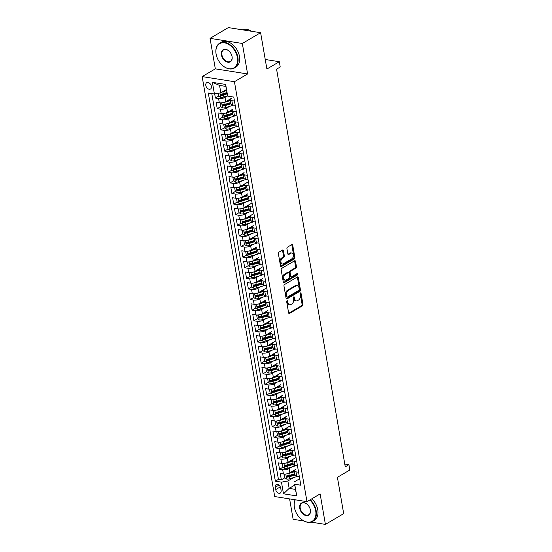 <?xml version="1.0" encoding="UTF-8"?>
<svg xmlns="http://www.w3.org/2000/svg" width="552" height="552" viewBox="0 0 552 552"><rect width="100%" height="100%" fill="white"/><g stroke="black" fill="none" stroke-linecap="round" stroke-linejoin="round"><path stroke-width="0.83" d="M287.068 300.743A0.793 0.511 99 0 0 286.695 301.765L288.599 312.825A1.132 0.724 99 0 0 289.144 313.522A1.132 0.724 99 0 0 289.496 313.446L302.42 305.842A1.132 0.724 99 0 0 302.958 304.38L301.047 293.319A0.793 0.511 99 0 0 300.04 293.905L300.288 295.341A3.622 2.325 99 0 1 298.57 300.026L297.493 300.654A3.622 2.325 99 0 1 296.348 300.902A3.622 2.325 99 0 1 294.616 298.68L294.368 297.245A0.793 0.511 99 0 0 293.367 297.838L293.616 299.267A3.622 2.325 99 0 1 291.891 303.952L290.814 304.587A3.622 2.325 99 0 1 289.676 304.828A3.622 2.325 99 0 1 287.944 302.606L287.695 301.178A0.793 0.511 99 0 0 287.068 300.743M205.806 85.422A3.691 2.498 -120.5 0 0 210.471 89.044A3.691 2.498 -120.5 0 0 211.388 86.312A3.691 2.498 -120.5 0 0 206.731 82.69A3.691 2.498 -120.5 0 0 205.806 85.422M283.438 250.67A1.132 0.724 99 0 0 282.9 249.973A1.132 0.724 99 0 0 282.541 250.049L278.919 252.188A1.132 0.724 99 0 0 278.38 253.651L280.506 265.933A1.132 0.724 99 0 0 281.044 266.63A1.132 0.724 99 0 0 281.403 266.547L294.32 258.943A1.132 0.724 99 0 0 294.858 257.48L292.732 245.198A1.132 0.724 99 0 0 292.194 244.501A1.132 0.724 99 0 0 291.835 244.584L287.461 247.158A1.132 0.724 99 0 0 286.923 248.621L287.827 253.879A1.132 0.724 99 0 0 288.372 254.575A1.132 0.724 99 0 0 288.724 254.5L290.897 253.216A3.029 1.946 99 0 1 291.849 253.016A3.029 1.946 99 0 1 293.36 255.576A3.029 1.946 99 0 1 291.856 258.784L283.355 263.794A3.029 1.946 99 0 1 282.403 264.001A3.029 1.946 99 0 1 280.892 261.434A3.029 1.946 99 0 1 282.396 258.226L283.811 257.391A1.132 0.724 99 0 0 284.349 255.928L283.438 250.67L282.569 250.532A1.132 0.724 99 0 0 282.417 250.125M310.948 522.109L325.404 524.4L343.682 513.643L337.41 477.321L349.837 470L348.919 464.701L345.262 466.854L276.573 69.166L280.23 67.013L279.312 61.714L265.236 59.485M242.328 43.47L210.057 38.357L215.321 68.848L247.6 73.961L242.328 43.47L260.613 32.706L266.885 69.028L279.312 61.714M247.6 73.961L234.434 81.703L306.974 501.658L274.703 496.552L202.163 76.597L234.434 81.703M325.404 524.4L320.132 493.909L306.974 501.658M284.508 284.556A1.132 0.724 99 0 0 283.969 286.019L286.095 298.308A1.132 0.724 99 0 0 286.633 298.998A1.132 0.724 99 0 0 286.992 298.922L299.908 291.318A1.132 0.724 99 0 0 300.447 289.855L298.328 277.573A1.132 0.724 99 0 0 297.783 276.876A1.132 0.724 99 0 0 297.431 276.952L284.508 284.556M283.3 282.12L281.175 269.838A1.132 0.724 99 0 1 281.713 268.369L294.63 260.765A1.132 0.724 99 0 1 294.989 260.689A1.132 0.724 99 0 1 295.527 261.386L296.438 266.644A1.132 0.724 99 0 1 295.9 268.106L290.662 271.191A1.132 0.724 99 0 0 290.124 272.653L290.725 276.138A1.132 0.724 99 0 0 291.27 276.835A1.132 0.724 99 0 0 291.622 276.759L297.079 273.55A0.793 0.511 99 0 1 297.328 275.006L284.197 282.734A1.132 0.724 99 0 1 283.838 282.81A1.132 0.724 99 0 1 283.3 282.12M210.057 38.357L228.335 27.6L260.613 32.706M289.607 498.911L293.126 519.294L303.938 521.005M214.693 93.957L215.404 98.063L218.889 96.007M222.47 93.902L221.538 94.454M227.617 95.855L225.002 97.394A4.609 1.656 170.2 0 1 218.585 98.566L219.323 102.803L216.136 102.299L217.24 108.668L220.717 106.612M224.298 104.507L223.367 105.059M229.57 106.391L226.831 107.999A4.609 1.656 170.2 0 1 220.42 109.172L221.152 113.408L217.971 112.905L219.068 119.266L222.553 117.217M226.134 115.113L225.195 115.658M231.405 116.989L228.666 118.604A4.609 1.656 170.2 0 1 222.249 119.77L222.987 124.014L219.799 123.51L220.897 129.872L224.381 127.822M227.962 125.718L227.031 126.263M233.234 127.595L230.494 129.209A4.609 1.656 170.2 0 1 224.084 130.375L224.816 134.619L221.635 134.115L222.732 140.477L226.216 138.428M229.798 136.323L228.859 136.868M235.069 138.2L232.33 139.815A4.609 1.656 170.2 0 1 225.913 140.981L226.651 145.224L223.463 144.721L224.56 151.082L228.045 149.033M231.626 146.929L230.695 147.474M236.898 148.805L234.158 150.42A4.609 1.656 170.2 0 1 227.748 151.586L228.48 155.83L225.299 155.326L226.396 161.688L229.88 159.638M233.462 157.534L232.523 158.079M238.733 159.411L235.994 161.025A4.609 1.656 170.2 0 1 229.577 162.191L230.315 166.435L227.127 165.931L228.224 172.293L231.709 170.244M235.29 168.139L234.358 168.684M240.562 170.016L237.822 171.631A4.609 1.656 170.2 0 1 231.412 172.797L232.144 177.04L228.963 176.536L230.06 182.898L233.544 180.849M237.125 178.738L236.187 179.29M242.397 180.621L239.658 182.236A4.609 1.656 170.2 0 1 233.241 183.402L233.972 187.645L230.791 187.142L231.888 193.504L235.373 191.454M238.954 189.343L238.022 189.895M244.225 191.227L241.486 192.841A4.609 1.656 170.2 0 1 235.076 194.007L235.807 198.251L232.627 197.747L233.724 204.109L237.208 202.06M240.789 199.948L239.851 200.5M246.054 201.832L243.322 203.446A4.609 1.656 170.2 0 1 236.905 204.613L237.636 208.856L234.455 208.352L235.552 214.714L239.037 212.665M242.618 210.553L241.686 211.105M247.889 212.437L245.15 214.045A4.609 1.656 170.2 0 1 238.74 215.218L239.471 219.461L236.284 218.958L237.388 225.319L240.872 223.27M244.446 221.159L243.515 221.711M249.718 223.042L246.985 224.65A4.609 1.656 170.2 0 1 240.568 225.823L241.3 230.067L238.119 229.563L239.216 235.925L242.701 233.875M246.282 231.764L245.35 232.316M251.553 233.648L248.814 235.255A4.609 1.656 170.2 0 1 242.404 236.428L243.135 240.672L239.947 240.168L241.052 246.53L244.529 244.481M248.11 242.369L247.179 242.921M253.382 244.253L250.649 245.861A4.609 1.656 170.2 0 1 244.232 247.034L244.964 251.277L241.783 250.767L242.88 257.135L246.364 255.086M249.946 252.975L249.014 253.527M255.217 254.858L252.478 256.466A4.609 1.656 170.2 0 1 246.068 257.639L246.799 261.876L243.611 261.372L244.715 267.741L248.193 265.685M251.774 263.58L250.843 264.132M257.046 265.464L254.313 267.071A4.609 1.656 170.2 0 1 247.896 268.244L248.628 272.481L245.447 271.977L246.544 278.346L250.028 276.29M253.609 274.185L252.678 274.737M258.881 276.069L256.142 277.677A4.609 1.656 170.2 0 1 249.732 278.85L250.463 283.086L247.275 282.583L248.379 288.944L251.857 286.895M255.438 284.791L254.506 285.336M260.71 286.674L257.977 288.282A4.609 1.656 170.2 0 1 251.56 289.455L252.292 293.692L249.111 293.188L250.208 299.55L253.692 297.5M257.273 295.396L256.342 295.941M262.545 297.273L259.806 298.887A4.609 1.656 170.2 0 1 253.389 300.053L254.127 304.297L250.939 303.793L252.043 310.155L255.521 308.106M259.102 306.001L258.17 306.546M264.373 307.878L261.634 309.493A4.609 1.656 170.2 0 1 255.224 310.659L255.955 314.902L252.775 314.398L253.872 320.76L257.356 318.711M260.937 316.606L260.006 317.152M266.209 318.483L263.47 320.098A4.609 1.656 170.2 0 1 257.053 321.264L257.791 325.507L254.603 325.004L255.707 331.366L259.185 329.316M262.766 327.212L261.834 327.757M268.037 329.089L265.298 330.703A4.609 1.656 170.2 0 1 258.888 331.869L259.619 336.113L256.438 335.609L257.536 341.971L261.02 339.922M264.601 337.817L263.663 338.362M269.873 339.694L267.133 341.308A4.609 1.656 170.2 0 1 260.716 342.475L261.455 346.718L258.267 346.214L259.364 352.576L262.849 350.527M266.43 348.415L265.498 348.967M271.701 350.299L268.962 351.914A4.609 1.656 170.2 0 1 262.552 353.08L263.283 357.323L260.102 356.82L261.2 363.181L264.684 361.132M268.265 359.021L267.327 359.573M273.537 360.904L270.797 362.519A4.609 1.656 170.2 0 1 264.38 363.685L265.119 367.929L261.931 367.425L263.028 373.787L266.512 371.737M270.094 369.626L269.162 370.178M275.365 371.51L272.626 373.124A4.609 1.656 170.2 0 1 266.216 374.291L266.947 378.534L263.766 378.03L264.863 384.392L268.348 382.343M271.929 380.231L270.991 380.783M277.201 382.115L274.461 383.723A4.609 1.656 170.2 0 1 268.044 384.896L268.776 389.139L265.595 388.636L266.692 394.997L270.176 392.948M273.757 390.837L272.826 391.389M279.029 392.72L276.29 394.328A4.609 1.656 170.2 0 1 269.88 395.501L270.611 399.745L267.43 399.241L268.527 405.603L272.012 403.553M275.593 401.442L274.654 401.994M280.858 403.326L278.125 404.933A4.609 1.656 170.2 0 1 271.708 406.106L272.44 410.35L269.259 409.846L270.356 416.208L273.84 414.159M277.421 412.047L276.49 412.599M282.693 413.931L279.954 415.539A4.609 1.656 170.2 0 1 273.544 416.712L274.275 420.955L271.094 420.452L272.191 426.813L275.676 424.764M279.257 422.653L278.318 423.205M284.522 424.536L281.789 426.144A4.609 1.656 170.2 0 1 275.372 427.317L276.103 431.554L272.923 431.05L274.02 437.419L277.504 435.362M281.085 433.258L280.154 433.81M286.357 435.142L283.618 436.749A4.609 1.656 170.2 0 1 277.207 437.922L277.939 442.159L274.751 441.655L275.855 448.024L279.34 445.968M282.914 443.863L281.982 444.415M288.185 445.747L285.453 447.355A4.609 1.656 170.2 0 1 279.036 448.528L279.767 452.764L276.587 452.26L277.684 458.622L281.168 456.573M284.749 454.468L283.818 455.014M290.021 456.352L287.281 457.96A4.609 1.656 170.2 0 1 280.871 459.133L281.603 463.369L278.415 462.866L279.519 469.228L282.7 469.731A4.609 1.656 -9.8 0 0 289.117 468.565L291.849 466.951M286.578 465.074L285.646 465.619M282.997 467.178L279.519 469.228M219.323 102.803A4.609 1.656 -9.8 0 0 225.733 101.637L231.281 98.387A4.609 1.656 170.2 0 0 230.225 99.726L230.957 103.969A4.609 1.656 -9.8 0 0 232.578 104.908L235.207 105.322M221.152 113.408A4.609 1.656 -9.8 0 0 227.569 112.242L233.117 108.992A4.609 1.656 170.2 0 0 232.061 110.331L232.792 114.575A4.609 1.656 -9.8 0 0 234.414 115.506L237.036 115.927M222.987 124.014A4.609 1.656 -9.8 0 0 229.397 122.848L234.945 119.598A4.609 1.656 170.2 0 0 233.889 120.936L234.621 125.18A4.609 1.656 -9.8 0 0 236.242 126.111L238.871 126.532M224.816 134.619A4.609 1.656 -9.8 0 0 231.233 133.453L239.251 128.733M226.651 145.224A4.609 1.656 -9.8 0 0 233.061 144.058L238.609 140.808A4.609 1.656 170.2 0 0 237.553 142.147L238.285 146.39A4.609 1.656 -9.8 0 0 239.906 147.322L242.535 147.743M228.48 155.83A4.609 1.656 -9.8 0 0 234.897 154.663L242.914 149.937M230.315 166.435A4.609 1.656 -9.8 0 0 236.725 165.269L244.743 160.542M232.144 177.04A4.609 1.656 -9.8 0 0 238.554 175.867L244.101 172.624A4.609 1.656 170.2 0 0 243.052 173.963L243.784 178.199A4.609 1.656 -9.8 0 0 245.398 179.138L248.027 179.552M233.972 187.645A4.609 1.656 -9.8 0 0 240.389 186.472L248.407 181.753M235.807 198.251A4.609 1.656 -9.8 0 0 242.218 197.078L247.765 193.835A4.609 1.656 170.2 0 0 246.716 195.167L247.448 199.41A4.609 1.656 -9.8 0 0 249.062 200.348L251.691 200.762M237.636 208.856A4.609 1.656 -9.8 0 0 244.053 207.683L252.071 202.963M239.471 219.461A4.609 1.656 -9.8 0 0 245.881 218.288L253.906 213.569M241.3 230.067A4.609 1.656 -9.8 0 0 247.717 228.894L253.264 225.644A4.609 1.656 170.2 0 0 252.209 226.982L252.94 231.226A4.609 1.656 -9.8 0 0 254.562 232.164L257.191 232.578M243.135 240.672A4.609 1.656 -9.8 0 0 249.545 239.499L257.57 234.779M244.964 251.277A4.609 1.656 -9.8 0 0 251.381 250.104L256.928 246.854A4.609 1.656 170.2 0 0 255.873 248.193L256.604 252.436A4.609 1.656 -9.8 0 0 258.226 253.375L260.854 253.789M246.799 261.876A4.609 1.656 -9.8 0 0 253.209 260.71L258.757 257.46A4.609 1.656 170.2 0 0 257.701 258.798L258.44 263.042A4.609 1.656 -9.8 0 0 260.054 263.98L262.683 264.394M248.628 272.481A4.609 1.656 -9.8 0 0 255.045 271.315L263.062 266.595M250.463 283.086A4.609 1.656 -9.8 0 0 256.873 281.92L262.421 278.67A4.609 1.656 170.2 0 0 261.365 280.009L262.096 284.252A4.609 1.656 -9.8 0 0 263.718 285.191L266.347 285.605M252.292 293.692A4.609 1.656 -9.8 0 0 258.709 292.525L266.726 287.806M254.127 304.297A4.609 1.656 -9.8 0 0 260.537 303.131L266.085 299.881A4.609 1.656 170.2 0 0 265.029 301.219L265.76 305.463A4.609 1.656 -9.8 0 0 267.382 306.394L270.011 306.815M255.955 314.902A4.609 1.656 -9.8 0 0 262.373 313.736L267.92 310.486A4.609 1.656 170.2 0 0 266.864 311.825L267.596 316.068A4.609 1.656 -9.8 0 0 269.217 317L271.839 317.421M257.791 325.507A4.609 1.656 -9.8 0 0 264.201 324.341L272.219 319.615M259.619 336.113A4.609 1.656 -9.8 0 0 266.036 334.947L271.584 331.697A4.609 1.656 170.2 0 0 270.528 333.035L271.26 337.272A4.609 1.656 -9.8 0 0 272.881 338.21L275.503 338.624M261.455 346.718A4.609 1.656 -9.8 0 0 267.865 345.552L275.883 340.825M263.283 357.323A4.609 1.656 -9.8 0 0 269.7 356.15L277.718 351.431M265.119 367.929A4.609 1.656 -9.8 0 0 271.529 366.756L277.076 363.513A4.609 1.656 170.2 0 0 276.021 364.844L276.752 369.088A4.609 1.656 -9.8 0 0 278.374 370.026L281.002 370.44M266.947 378.534A4.609 1.656 -9.8 0 0 273.364 377.361L281.382 372.641M268.776 389.139A4.609 1.656 -9.8 0 0 275.193 387.966L280.74 384.723A4.609 1.656 170.2 0 0 279.685 386.055L280.416 390.298A4.609 1.656 -9.8 0 0 282.037 391.237L284.666 391.651M270.611 399.745A4.609 1.656 -9.8 0 0 277.021 398.572L282.569 395.329A4.609 1.656 170.2 0 0 281.52 396.66L282.251 400.904A4.609 1.656 -9.8 0 0 283.866 401.842L286.495 402.256M272.44 410.35A4.609 1.656 -9.8 0 0 278.857 409.177L286.874 404.457M274.275 420.955A4.609 1.656 -9.8 0 0 280.685 419.782L286.233 416.532A4.609 1.656 170.2 0 0 285.177 417.871L285.915 422.114A4.609 1.656 -9.8 0 0 287.53 423.053L290.159 423.467M276.103 431.554A4.609 1.656 -9.8 0 0 282.52 430.387L290.538 425.668M277.939 442.159A4.609 1.656 -9.8 0 0 284.349 440.993L289.897 437.743A4.609 1.656 170.2 0 0 288.841 439.082L289.579 443.325A4.609 1.656 -9.8 0 0 291.194 444.263L293.823 444.677M279.767 452.764A4.609 1.656 -9.8 0 0 286.184 451.598L291.732 448.348A4.609 1.656 170.2 0 0 290.676 449.687L291.408 453.93A4.609 1.656 -9.8 0 0 293.029 454.869L295.658 455.283M281.603 463.369A4.609 1.656 -9.8 0 0 288.013 462.203L296.038 457.484M281.113 490.445L280.713 488.113A3.574 2.422 -120.5 0 0 276.193 484.608A3.574 2.422 -120.5 0 0 275.303 487.257L275.703 489.589A3.574 2.422 -120.5 0 0 280.223 493.102A3.574 2.422 -120.5 0 0 281.113 490.445M214.417 94.006L212.403 82.345L225.665 84.442L227.679 96.11L225.83 86.409L219.551 85.415L220.834 92.84L214.417 94.006L208.311 93.04L275.358 481.178L281.465 482.144L287.875 480.978L293.685 477.556M227.679 96.11L233.779 97.076L300.826 485.215L294.72 484.249L296.734 495.91L283.48 493.812L281.465 482.144M239.251 128.747L236.78 130.203A4.609 1.656 170.2 0 0 235.725 131.542L236.456 135.785A4.609 1.656 -9.8 0 0 238.078 136.717L240.7 137.137M242.914 149.958L240.437 151.414A4.609 1.656 170.2 0 0 239.389 152.752L240.12 156.989A4.609 1.656 -9.8 0 0 241.735 157.927L244.363 158.348M244.75 160.563L242.273 162.019A4.609 1.656 170.2 0 0 241.217 163.357L241.948 167.594A4.609 1.656 -9.8 0 0 243.57 168.532L246.199 168.946M248.414 181.774L245.937 183.23A4.609 1.656 170.2 0 0 244.881 184.568L245.612 188.805A4.609 1.656 -9.8 0 0 247.234 189.743L249.863 190.157M252.078 202.977L249.601 204.44A4.609 1.656 170.2 0 0 248.545 205.772L249.276 210.015A4.609 1.656 -9.8 0 0 250.898 210.954L253.527 211.368M253.906 213.583L251.429 215.045A4.609 1.656 170.2 0 0 250.373 216.377L251.112 220.621A4.609 1.656 -9.8 0 0 252.726 221.559L255.355 221.973M257.57 234.793L255.093 236.249A4.609 1.656 170.2 0 0 254.037 237.588L254.776 241.831A4.609 1.656 -9.8 0 0 256.39 242.77L259.019 243.184M263.062 266.609L260.592 268.065A4.609 1.656 170.2 0 0 259.537 269.404L260.268 273.647A4.609 1.656 -9.8 0 0 261.889 274.585L264.512 275M266.726 287.82L264.256 289.276A4.609 1.656 170.2 0 0 263.2 290.614L263.932 294.858A4.609 1.656 -9.8 0 0 265.553 295.789L268.175 296.21M272.226 319.636L269.749 321.091A4.609 1.656 170.2 0 0 268.693 322.43L269.424 326.674A4.609 1.656 -9.8 0 0 271.046 327.605L273.675 328.026M275.89 340.846L273.412 342.302A4.609 1.656 170.2 0 0 272.357 343.641L273.088 347.877A4.609 1.656 -9.8 0 0 274.71 348.816L277.339 349.23M277.718 351.452L275.248 352.907A4.609 1.656 170.2 0 0 274.192 354.246L274.924 358.483A4.609 1.656 -9.8 0 0 276.538 359.421L279.167 359.835M281.382 372.655L278.905 374.118A4.609 1.656 170.2 0 0 277.856 375.45L278.587 379.693A4.609 1.656 -9.8 0 0 280.202 380.632L282.831 381.046M286.881 404.471L284.404 405.927A4.609 1.656 170.2 0 0 283.348 407.266L284.08 411.509A4.609 1.656 -9.8 0 0 285.701 412.447L288.33 412.861M290.545 425.682L288.068 427.138A4.609 1.656 170.2 0 0 287.012 428.476L287.744 432.72A4.609 1.656 -9.8 0 0 289.365 433.658L291.994 434.072M296.038 457.498L293.56 458.953A4.609 1.656 170.2 0 0 292.505 460.292L293.243 464.536A4.609 1.656 -9.8 0 0 294.858 465.467L297.487 465.888M211.789 93.592L278.429 479.371L281.347 479.833L280.25 473.471L283.431 473.975A4.609 1.656 -9.8 0 0 289.848 472.809L295.396 469.559A4.609 1.656 -9.8 0 0 294.34 470.897A4.609 1.656 -9.8 0 0 295.962 471.836L298.584 472.25M294.34 470.897L295.072 475.141A4.609 1.656 -9.8 0 0 296.693 476.072L299.322 476.493M234.476 101.078L231.847 100.664A4.609 1.656 170.2 0 1 230.225 99.726M236.304 111.683L233.675 111.269A4.609 1.656 170.2 0 1 232.061 110.331M238.14 122.289L235.511 121.875A4.609 1.656 170.2 0 1 233.889 120.936M239.968 132.894L237.339 132.48A4.609 1.656 170.2 0 1 235.725 131.542M241.804 143.499L239.175 143.085A4.609 1.656 170.2 0 1 237.553 142.147M243.632 154.105L241.003 153.684A4.609 1.656 170.2 0 1 239.389 152.752M245.467 164.71L242.839 164.289A4.609 1.656 170.2 0 1 241.217 163.357M247.296 175.315L244.667 174.894A4.609 1.656 170.2 0 1 243.052 173.963M249.124 185.92L246.502 185.5A4.609 1.656 170.2 0 1 244.881 184.568M250.96 196.526L248.331 196.105A4.609 1.656 170.2 0 1 246.716 195.167M252.788 207.124L250.166 206.71A4.609 1.656 170.2 0 1 248.545 205.772M254.624 217.73L251.995 217.315A4.609 1.656 170.2 0 1 250.373 216.377M256.452 228.335L253.83 227.921A4.609 1.656 170.2 0 1 252.209 226.982M258.288 238.94L255.659 238.526A4.609 1.656 170.2 0 1 254.037 237.588M260.116 249.545L257.494 249.131A4.609 1.656 170.2 0 1 255.873 248.193M261.952 260.151L259.323 259.737A4.609 1.656 170.2 0 1 257.701 258.798M263.78 270.756L261.158 270.342A4.609 1.656 170.2 0 1 259.537 269.404M265.615 281.361L262.987 280.947A4.609 1.656 170.2 0 1 261.365 280.009M267.444 291.967L264.815 291.553A4.609 1.656 170.2 0 1 263.2 290.614M269.279 302.572L266.65 302.158A4.609 1.656 170.2 0 1 265.029 301.219M271.108 313.177L268.479 312.763A4.609 1.656 170.2 0 1 266.864 311.825M272.943 323.782L270.314 323.362A4.609 1.656 170.2 0 1 268.693 322.43M274.772 334.388L272.143 333.967A4.609 1.656 170.2 0 1 270.528 333.035M276.607 344.993L273.978 344.572A4.609 1.656 170.2 0 1 272.357 343.641M278.436 355.598L275.807 355.177A4.609 1.656 170.2 0 1 274.192 354.246M280.271 366.204L277.642 365.783A4.609 1.656 170.2 0 1 276.021 364.844M282.1 376.802L279.471 376.388A4.609 1.656 170.2 0 1 277.856 375.45M283.935 387.407L281.306 386.993A4.609 1.656 170.2 0 1 279.685 386.055M285.763 398.013L283.135 397.599A4.609 1.656 170.2 0 1 281.52 396.66M287.592 408.618L284.97 408.204A4.609 1.656 170.2 0 1 283.348 407.266M289.427 419.223L286.798 418.809A4.609 1.656 170.2 0 1 285.177 417.871M291.256 429.829L288.634 429.415A4.609 1.656 170.2 0 1 287.012 428.476M293.091 440.434L290.462 440.02A4.609 1.656 170.2 0 1 288.841 439.082M294.92 451.039L292.298 450.625A4.609 1.656 170.2 0 1 290.676 449.687M296.755 461.644L294.126 461.231A4.609 1.656 170.2 0 1 292.505 460.292M280.871 459.133L277.684 458.622M279.036 448.528L275.855 448.024M277.207 437.922L274.02 437.419M275.372 427.317L272.191 426.813M273.544 416.712L270.356 416.208M271.708 406.106L268.527 405.603M269.88 395.501L266.692 394.997M268.044 384.896L264.863 384.392M266.216 374.291L263.028 373.787M264.38 363.685L261.2 363.181M262.552 353.08L259.364 352.576M260.716 342.475L257.536 341.971M258.888 331.869L255.707 331.366M257.053 321.264L253.872 320.76M255.224 310.659L252.043 310.155M253.389 300.053L250.208 299.55M251.56 289.455L248.379 288.944M249.732 278.85L246.544 278.346M247.896 268.244L244.715 267.741M246.068 257.639L242.88 257.135M244.232 247.034L241.052 246.53M242.404 236.428L239.216 235.925M240.568 225.823L237.388 225.319M238.74 215.218L235.552 214.714M236.905 204.613L233.724 204.109M235.076 194.007L231.888 193.504M233.241 183.402L230.06 182.898M231.412 172.797L228.224 172.293M229.577 162.191L226.396 161.688M227.748 151.586L224.56 151.082M225.913 140.981L222.732 140.477M224.084 130.375L220.897 129.872M222.249 119.77L219.068 119.266M220.42 109.172L217.24 108.668M218.585 98.566L215.404 98.063M220.834 92.84L226.375 89.576M287.875 480.978L289.158 488.403L295.437 489.396L294.72 484.249M294.699 485.139L289.158 488.403L283.48 493.812M299.702 478.708L294.154 481.972M215.321 68.848L202.163 76.597M348.919 464.701L344.779 464.046M288.413 475.679L287.482 476.224M284.832 477.784L281.347 479.833M278.429 479.371L275.358 481.178M295.437 489.396L296.734 495.91M212.403 82.345L219.551 85.415M225.665 84.442L225.83 86.409M286.819 301.012A0.793 0.511 99 0 1 286.826 301.04L287.075 302.468A3.622 2.325 99 0 0 288.799 304.69L289.676 304.828M296.348 300.902L295.479 300.764A3.622 2.325 99 0 1 293.747 298.542L293.498 297.107A0.793 0.511 99 0 0 293.491 297.086M288.751 313.232L301.544 305.704A1.132 0.724 99 0 0 302.082 304.242L300.171 293.181A0.793 0.511 99 0 0 300.171 293.153M286.24 298.715L299.039 291.18A1.132 0.724 99 0 0 299.577 289.717L297.452 277.435A1.132 0.724 99 0 0 297.307 277.028M286.902 296.569A0.793 0.511 99 0 0 287.53 297.004L298.867 290.324A0.793 0.511 99 0 0 299.246 289.303L298.984 287.792A3.622 2.325 99 0 0 297.252 285.57A3.622 2.325 99 0 0 296.113 285.812L288.365 290.38A3.622 2.325 99 0 0 286.64 295.058L286.902 296.569L286.026 296.431A0.793 0.511 99 0 0 286.405 296.914L287.281 297.052M297.252 285.57L296.383 285.432A3.622 2.325 99 0 0 295.237 285.674L296.113 285.812M286.026 296.431L285.77 294.92A3.622 2.325 99 0 1 287.488 290.242L295.237 285.674M291.27 276.835L290.393 276.697A1.132 0.724 99 0 1 289.855 276L289.248 272.515A1.132 0.724 99 0 1 289.786 271.053L295.03 267.968A1.132 0.724 99 0 0 295.568 266.506L294.658 261.248A1.132 0.724 99 0 0 294.513 260.841M283.445 282.527L296.458 274.868A0.793 0.511 99 0 0 296.803 273.709M285.225 274.392A3.029 1.946 99 0 0 283.728 277.601A3.029 1.946 99 0 0 285.232 280.168A3.029 1.946 99 0 0 286.184 279.961L289.186 278.194A1.132 0.724 99 0 0 289.724 276.731L289.117 273.247A1.132 0.724 99 0 0 288.579 272.55A1.132 0.724 99 0 0 288.22 272.626L285.225 274.392L284.356 274.254A3.029 1.946 99 0 0 282.852 277.463A3.029 1.946 99 0 0 284.363 280.03L285.232 280.168M288.579 272.55L287.702 272.412A1.132 0.724 99 0 0 287.35 272.488L288.22 272.626M284.356 274.254L287.35 272.488M282.403 264.001L281.527 263.863A3.029 1.946 99 0 1 280.023 261.296A3.029 1.946 99 0 1 281.52 258.088L282.941 257.253A1.132 0.724 99 0 0 283.473 255.79L282.569 250.532M291.849 253.016L290.98 252.878A3.029 1.946 99 0 0 290.028 253.078L290.897 253.216M287.978 254.286L290.028 253.078M280.651 266.34L293.443 258.805A1.132 0.724 99 0 0 293.981 257.342L291.863 245.06A1.132 0.724 99 0 0 291.711 244.653M285.225 474.044L284.211 474.554L284.763 477.735L286.688 479.074A3.057 1.097 -9.8 0 0 289.779 478.763L296.679 476.631A8.818 3.16 -9.8 0 0 297.804 476.252M287.088 473.795A3.057 1.097 -9.8 0 0 288.862 473.464L294.485 471.725M290.711 472.298L294.388 471.166M294.83 473.74L289.207 475.479A3.057 1.097 170.2 0 1 286.867 475.838L287.081 477.107A3.057 1.097 -9.8 0 0 289.427 476.749L295.051 475.017M294.954 474.451L288.841 476.335A1.559 0.559 170.2 0 1 288.137 476.486L287.081 477.107M284.211 474.554L285.06 474.058M295.313 499.808A14.062 9.522 -120.5 0 0 294.416 507.454A14.062 9.522 -120.5 0 0 294.713 508.827A14.062 9.522 -120.5 0 0 300.309 518.335A14.062 9.522 -120.5 0 0 311.749 521.495A14.062 9.522 -120.5 0 0 315.696 510.821A14.062 9.522 -120.5 0 0 309.838 499.974M310.279 499.712A14.407 9.757 59.5 0 1 316.179 510.731A14.407 9.757 59.5 0 1 312.584 521.426A14.407 9.757 59.5 0 1 300.412 518.432A14.407 9.757 59.5 0 1 300.357 518.383M294.692 508.758A14.407 9.757 59.5 0 1 294.678 508.689A14.407 9.757 59.5 0 1 294.375 507.281A14.407 9.757 59.5 0 1 295.127 499.781M299.736 508.295A7.031 4.761 59.5 0 1 301.709 502.955A7.031 4.761 59.5 0 1 307.429 504.535A7.031 4.761 59.5 0 1 310.231 509.289A7.031 4.761 59.5 0 1 310.376 509.979A7.031 4.761 59.5 0 1 306.174 515.602A7.031 4.761 59.5 0 1 299.736 508.295M307.485 504.583A6.686 4.526 -120.5 0 0 301.882 503.245A6.686 4.526 -120.5 0 0 300.219 508.206A6.686 4.526 -120.5 0 0 308.665 514.768A6.686 4.526 -120.5 0 0 310.334 509.806A6.686 4.526 -120.5 0 0 310.21 509.22M311.887 498.766A14.407 9.757 59.5 0 1 317.786 509.786A14.407 9.757 59.5 0 1 314.192 520.481L312.584 521.426M216.108 54.089A14.062 9.522 -120.5 0 0 216.405 55.469A14.062 9.522 -120.5 0 0 222.001 64.97A14.062 9.522 -120.5 0 0 233.441 68.137A14.062 9.522 -120.5 0 0 237.388 57.463A14.062 9.522 -120.5 0 0 224.512 42.842A14.062 9.522 -120.5 0 0 216.108 54.089M216.384 55.4A14.407 9.757 59.5 0 1 216.363 55.331A14.407 9.757 59.5 0 1 216.067 53.923A14.407 9.757 59.5 0 1 219.655 43.228A14.407 9.757 59.5 0 1 237.871 57.373A14.407 9.757 59.5 0 1 234.276 68.069A14.407 9.757 59.5 0 1 222.104 65.074A14.407 9.757 59.5 0 1 222.049 65.019M221.428 54.938A7.031 4.761 59.5 0 1 223.401 49.597A7.031 4.761 59.5 0 1 229.121 51.177A7.031 4.761 59.5 0 1 231.923 55.931A7.031 4.761 59.5 0 1 232.068 56.621A7.031 4.761 59.5 0 1 227.866 62.245A7.031 4.761 59.5 0 1 221.428 54.938M229.177 51.226A6.686 4.526 -120.5 0 0 223.574 49.887A6.686 4.526 -120.5 0 0 221.911 54.848A6.686 4.526 -120.5 0 0 230.357 61.41A6.686 4.526 -120.5 0 0 232.026 56.449A6.686 4.526 -120.5 0 0 231.902 55.862M219.655 43.228L221.262 42.283A14.407 9.757 59.5 0 1 239.478 56.428A14.407 9.757 59.5 0 1 235.883 67.116L234.276 68.069M242.507 29.842A14.407 9.757 59.5 0 1 251.408 31.25M283.39 463.438L282.382 463.949L282.928 467.13L284.86 468.469A3.057 1.097 -9.8 0 0 287.944 468.158L294.851 466.026A8.818 3.16 -9.8 0 0 295.969 465.647M285.253 463.19A3.057 1.097 -9.8 0 0 287.026 462.859L292.65 461.12M288.882 461.693L292.553 460.561M293.002 463.135L287.378 464.874A3.057 1.097 170.2 0 1 285.032 465.232L285.253 466.502A3.057 1.097 -9.8 0 0 287.599 466.143L293.215 464.411M293.119 463.846L287.012 465.736A1.559 0.559 170.2 0 1 286.302 465.881L285.253 466.502M282.382 463.949L283.231 463.452M281.561 452.84L280.547 453.344L281.099 456.525L283.024 457.863A3.057 1.097 -9.8 0 0 286.115 457.553L293.015 455.421A8.818 3.16 -9.8 0 0 294.14 455.041M283.424 452.592A3.057 1.097 -9.8 0 0 285.198 452.254L290.821 450.515M287.047 451.087L290.725 449.956M291.166 452.53L285.543 454.268A3.057 1.097 170.2 0 1 283.204 454.627L283.424 455.897A3.057 1.097 -9.8 0 0 285.763 455.538L291.387 453.806M291.29 453.24L285.177 455.131A1.559 0.559 170.2 0 1 284.473 455.276L283.424 455.897M280.547 453.344L281.396 452.847M279.726 442.235L278.719 442.738L279.264 445.919L281.196 447.258A3.057 1.097 -9.8 0 0 284.28 446.947L291.187 444.815A8.818 3.16 -9.8 0 0 292.305 444.436M281.589 441.986A3.057 1.097 -9.8 0 0 283.369 441.648L288.986 439.909M285.218 440.482L288.889 439.351M289.338 441.924L283.714 443.663A3.057 1.097 170.2 0 1 281.368 444.022L281.589 445.291A3.057 1.097 -9.8 0 0 283.935 444.933L289.558 443.201M289.455 442.635L283.348 444.526A1.559 0.559 170.2 0 1 282.645 444.677L281.589 445.291M278.719 442.738L279.567 442.242M277.897 431.629L276.883 432.133L277.435 435.314L279.36 436.653A3.057 1.097 -9.8 0 0 282.452 436.342L289.351 434.217A8.818 3.16 -9.8 0 0 290.476 433.831M279.76 431.381A3.057 1.097 -9.8 0 0 281.534 431.043L287.157 429.304M283.383 429.877L287.061 428.745M287.502 431.319L281.879 433.058A3.057 1.097 170.2 0 1 279.54 433.417L279.76 434.686A3.057 1.097 -9.8 0 0 282.1 434.327L287.723 432.596M287.627 432.03L281.513 433.92A1.559 0.559 170.2 0 1 280.809 434.072L279.76 434.686M276.883 432.133L277.732 431.636M276.062 421.024L275.055 421.528L275.6 424.709L277.532 426.047A3.057 1.097 -9.8 0 0 280.616 425.737L287.523 423.612A8.818 3.16 -9.8 0 0 288.641 423.225M277.925 420.776A3.057 1.097 -9.8 0 0 279.705 420.438L285.322 418.706M281.554 419.272L285.225 418.14M285.674 420.721L280.05 422.452A3.057 1.097 170.2 0 1 277.704 422.811L277.925 424.081A3.057 1.097 -9.8 0 0 280.271 423.722L285.895 421.99M285.791 421.424L279.685 423.315A1.559 0.559 170.2 0 1 278.981 423.467L277.925 424.081M275.055 421.528L275.903 421.031M274.234 410.419L273.219 410.923L273.771 414.103L275.696 415.442A3.057 1.097 -9.8 0 0 278.788 415.138L285.688 413.006A8.818 3.16 -9.8 0 0 286.812 412.62M276.097 410.171A3.057 1.097 -9.8 0 0 277.87 409.832L283.493 408.101M279.719 408.666L283.397 407.535M283.838 410.115L278.222 411.847A3.057 1.097 170.2 0 1 275.876 412.206L276.097 413.476A3.057 1.097 -9.8 0 0 278.436 413.117L284.059 411.385M283.963 410.819L277.849 412.71A1.559 0.559 170.2 0 1 277.145 412.861L276.097 413.476M273.219 410.923L274.068 410.426M272.398 399.814L271.391 400.317L271.936 403.505L273.868 404.837A3.057 1.097 -9.8 0 0 276.952 404.533L283.859 402.401A8.818 3.16 -9.8 0 0 284.977 402.015M274.268 399.565A3.057 1.097 -9.8 0 0 276.041 399.227L281.658 397.495M277.891 398.061L281.561 396.929M282.01 399.51L276.386 401.242A3.057 1.097 170.2 0 1 274.04 401.601L274.261 402.877A3.057 1.097 -9.8 0 0 276.607 402.518L282.231 400.78M282.134 400.221L276.021 402.104A1.559 0.559 170.2 0 1 275.317 402.256L274.261 402.877M271.391 400.317L272.239 399.82M270.57 389.208L269.555 389.719L270.107 392.9L272.032 394.231A3.057 1.097 -9.8 0 0 275.124 393.928L282.024 391.796A8.818 3.16 -9.8 0 0 283.148 391.409M272.433 388.96A3.057 1.097 -9.8 0 0 274.206 388.622L279.829 386.89M276.055 387.463L279.733 386.324M280.174 388.905L274.558 390.637A3.057 1.097 170.2 0 1 272.212 390.995L272.433 392.272A3.057 1.097 -9.8 0 0 274.772 391.913L280.395 390.174M280.299 389.615L274.185 391.499A1.559 0.559 170.2 0 1 273.481 391.651L272.433 392.272M269.555 389.719L270.404 389.215M268.734 378.603L267.727 379.114L268.272 382.294L270.204 383.626A3.057 1.097 -9.8 0 0 273.288 383.323L280.195 381.19A8.818 3.16 -9.8 0 0 281.313 380.804M270.604 378.355A3.057 1.097 -9.8 0 0 272.377 378.017L277.994 376.285M274.227 376.857L277.897 375.719M278.346 378.299L272.722 380.031A3.057 1.097 170.2 0 1 270.377 380.39L270.597 381.667A3.057 1.097 -9.8 0 0 272.943 381.308L278.567 379.569M278.47 379.01L272.357 380.894A1.559 0.559 170.2 0 1 271.653 381.046L270.597 381.667M267.727 379.114L268.576 378.61M266.906 367.998L265.892 368.508L266.443 371.689L268.369 373.021A3.057 1.097 -9.8 0 0 271.46 372.717L278.367 370.585A8.818 3.16 -9.8 0 0 279.484 370.199M268.769 367.749A3.057 1.097 -9.8 0 0 270.542 367.411L276.166 365.679M272.391 366.252L276.069 365.113M276.511 367.694L270.894 369.426A3.057 1.097 170.2 0 1 268.548 369.785L268.769 371.061A3.057 1.097 -9.8 0 0 271.108 370.702L276.731 368.964M276.635 368.405L270.528 370.288A1.559 0.559 170.2 0 1 269.818 370.44L268.769 371.061M265.892 368.508L266.74 368.005M265.07 357.392L264.063 357.903L264.608 361.084L266.54 362.416A3.057 1.097 -9.8 0 0 269.624 362.112L276.531 359.98A8.818 3.16 -9.8 0 0 277.649 359.6M266.94 357.144A3.057 1.097 -9.8 0 0 268.714 356.806L274.33 355.074M270.563 355.647L274.234 354.508M274.682 357.089L269.059 358.821A3.057 1.097 170.2 0 1 266.713 359.179L266.933 360.456A3.057 1.097 -9.8 0 0 269.279 360.097L274.903 358.358M274.806 357.799L268.693 359.683A1.559 0.559 170.2 0 1 267.989 359.835L266.933 360.456M264.063 357.903L264.912 357.399M263.242 346.787L262.228 347.298L262.78 350.479L264.705 351.817A3.057 1.097 -9.8 0 0 267.796 351.507L274.703 349.375A8.818 3.16 -9.8 0 0 275.821 348.995M265.105 346.539A3.057 1.097 -9.8 0 0 266.878 346.201L272.502 344.469M268.727 345.041L272.405 343.903M272.847 346.483L267.23 348.215A3.057 1.097 170.2 0 1 264.884 348.574L265.105 349.851A3.057 1.097 -9.8 0 0 267.451 349.492L273.067 347.753M272.971 347.194L266.864 349.078A1.559 0.559 170.2 0 1 266.154 349.23L265.105 349.851M262.228 347.298L263.076 346.794M261.406 336.182L260.399 336.692L260.944 339.873L262.876 341.212A3.057 1.097 -9.8 0 0 265.96 340.901L272.867 338.769A8.818 3.16 -9.8 0 0 273.985 338.39M263.276 335.933A3.057 1.097 -9.8 0 0 265.05 335.595L270.666 333.863M266.899 334.436L270.57 333.298M271.018 335.878L265.395 337.61A3.057 1.097 170.2 0 1 263.049 337.969L263.269 339.245A3.057 1.097 -9.8 0 0 265.615 338.887L271.239 337.148M271.142 336.589L265.029 338.473A1.559 0.559 170.2 0 1 264.325 338.624L263.269 339.245M260.399 336.692L261.248 336.189M259.578 325.577L258.564 326.087L259.116 329.268L261.041 330.607A3.057 1.097 -9.8 0 0 264.132 330.296L271.039 328.164A8.818 3.16 -9.8 0 0 272.157 327.784M261.441 325.328A3.057 1.097 -9.8 0 0 263.214 324.997L268.838 323.258M265.063 323.831L268.741 322.699M269.183 325.273L263.566 327.012A3.057 1.097 170.2 0 1 261.22 327.37L261.441 328.64A3.057 1.097 -9.8 0 0 263.787 328.281L269.404 326.549M269.307 325.984L263.2 327.867A1.559 0.559 170.2 0 1 262.49 328.019L261.441 328.64M258.564 326.087L259.419 325.583M257.743 314.971L256.735 315.482L257.28 318.663L259.212 320.001A3.057 1.097 -9.8 0 0 262.303 319.691L269.203 317.559A8.818 3.16 -9.8 0 0 270.321 317.179M259.612 314.723A3.057 1.097 -9.8 0 0 261.386 314.392L267.009 312.653M263.235 313.225L266.906 312.094M267.354 314.668L261.731 316.406A3.057 1.097 170.2 0 1 259.385 316.765L259.606 318.035A3.057 1.097 -9.8 0 0 261.952 317.676L267.575 315.944M267.478 315.378L261.365 317.262A1.559 0.559 170.2 0 1 260.661 317.414L259.606 318.035M256.735 315.482L257.584 314.978M255.914 304.366L254.9 304.876L255.452 308.057L257.377 309.396A3.057 1.097 -9.8 0 0 260.468 309.085L267.375 306.953A8.818 3.16 -9.8 0 0 268.493 306.574M257.777 304.117A3.057 1.097 -9.8 0 0 259.55 303.786L265.174 302.047M261.406 302.62L265.077 301.489M265.519 304.062L259.902 305.801A3.057 1.097 170.2 0 1 257.556 306.16L257.777 307.429A3.057 1.097 -9.8 0 0 260.123 307.071L265.74 305.339M265.643 304.773L259.537 306.657A1.559 0.559 170.2 0 1 258.826 306.808L257.777 307.429M254.9 304.876L255.755 304.373M254.079 293.761L253.071 294.271L253.623 297.452L255.548 298.791A3.057 1.097 -9.8 0 0 258.64 298.48L265.54 296.348A8.818 3.16 -9.8 0 0 266.664 295.969M255.949 293.512A3.057 1.097 -9.8 0 0 257.722 293.181L263.345 291.442M259.571 292.015L263.242 290.883M263.69 293.457L258.067 295.196A3.057 1.097 170.2 0 1 255.728 295.555L255.942 296.824A3.057 1.097 -9.8 0 0 258.288 296.465L263.911 294.733M263.815 294.168L257.701 296.051A1.559 0.559 170.2 0 1 256.997 296.203L255.942 296.824M253.071 294.271L253.92 293.774M252.25 283.155L251.236 283.666L251.788 286.847L253.713 288.185A3.057 1.097 -9.8 0 0 256.804 287.875L263.711 285.743A8.818 3.16 -9.8 0 0 264.829 285.363M254.113 282.907A3.057 1.097 -9.8 0 0 255.886 282.576L261.51 280.837M257.743 281.41L261.413 280.278M261.862 282.852L256.238 284.59A3.057 1.097 170.2 0 1 253.892 284.949L254.113 286.219A3.057 1.097 -9.8 0 0 256.459 285.86L262.076 284.128M261.979 283.562L255.873 285.453A1.559 0.559 170.2 0 1 255.162 285.598L254.113 286.219M251.236 283.666L252.091 283.169M250.422 272.557L249.407 273.061L249.959 276.241L251.884 277.58A3.057 1.097 -9.8 0 0 254.976 277.27L261.876 275.137A8.818 3.16 -9.8 0 0 263 274.758M252.285 272.308A3.057 1.097 -9.8 0 0 254.058 271.97L259.681 270.232M255.907 270.804L259.585 269.673M260.026 272.246L254.403 273.985A3.057 1.097 170.2 0 1 252.064 274.344L252.278 275.614A3.057 1.097 -9.8 0 0 254.624 275.255L260.247 273.523M260.151 272.957L254.037 274.848A1.559 0.559 170.2 0 1 253.333 275L252.278 275.614M249.407 273.061L250.256 272.564M248.586 261.952L247.572 262.455L248.124 265.636L250.056 266.975A3.057 1.097 -9.8 0 0 253.14 266.664L260.047 264.539A8.818 3.16 -9.8 0 0 261.165 264.153M250.449 261.703A3.057 1.097 -9.8 0 0 252.223 261.365L257.846 259.626M254.079 260.199L257.75 259.067M258.198 261.641L252.575 263.38A3.057 1.097 170.2 0 1 250.228 263.739L250.449 265.008A3.057 1.097 -9.8 0 0 252.795 264.649L258.412 262.918M258.315 262.352L252.209 264.242A1.559 0.559 170.2 0 1 251.498 264.394L250.449 265.008M247.572 262.455L248.428 261.958M246.758 251.346L245.743 251.85L246.295 255.031L248.221 256.37A3.057 1.097 -9.8 0 0 251.312 256.059L258.212 253.934A8.818 3.16 -9.8 0 0 259.337 253.547M248.621 251.098A3.057 1.097 -9.8 0 0 250.394 250.76L256.018 249.028M252.243 249.594L255.921 248.462M256.363 251.043L250.739 252.775A3.057 1.097 170.2 0 1 248.4 253.133L248.614 254.403A3.057 1.097 -9.8 0 0 250.96 254.044L256.583 252.312M256.487 251.746L250.373 253.637A1.559 0.559 170.2 0 1 249.67 253.789L248.614 254.403M245.743 251.85L246.592 251.353M244.922 240.741L243.915 241.245L244.46 244.426L246.392 245.764A3.057 1.097 -9.8 0 0 249.476 245.454L256.383 243.328A8.818 3.16 -9.8 0 0 257.501 242.942M246.785 240.493A3.057 1.097 -9.8 0 0 248.559 240.154L254.182 238.423M250.415 238.988L254.086 237.857M254.534 240.437L248.911 242.169A3.057 1.097 170.2 0 1 246.565 242.528L246.785 243.798A3.057 1.097 -9.8 0 0 249.131 243.439L254.748 241.707M254.651 241.141L248.545 243.032A1.559 0.559 170.2 0 1 247.834 243.184L246.785 243.798M243.915 241.245L244.764 240.748M243.094 230.136L242.08 230.639L242.632 233.827L244.557 235.159A3.057 1.097 -9.8 0 0 247.648 234.855L254.548 232.723A8.818 3.16 -9.8 0 0 255.673 232.337M244.957 229.887A3.057 1.097 -9.8 0 0 246.73 229.549L252.354 227.817M248.579 228.383L252.257 227.251M252.699 229.832L247.075 231.564A3.057 1.097 170.2 0 1 244.736 231.923L244.957 233.199A3.057 1.097 -9.8 0 0 247.296 232.84L252.919 231.102M252.823 230.543L246.709 232.427A1.559 0.559 170.2 0 1 246.006 232.578L244.957 233.199M242.08 230.639L242.928 230.143M241.258 219.53L240.251 220.034L240.796 223.222L242.728 224.554A3.057 1.097 -9.8 0 0 245.812 224.25L252.719 222.118A8.818 3.16 -9.8 0 0 253.837 221.732M243.121 219.282A3.057 1.097 -9.8 0 0 244.902 218.944L250.518 217.212M246.751 217.778L250.422 216.646M250.87 219.227L245.247 220.959A3.057 1.097 170.2 0 1 242.901 221.317L243.121 222.594A3.057 1.097 -9.8 0 0 245.467 222.235L251.091 220.496M250.987 219.937L244.881 221.821A1.559 0.559 170.2 0 1 244.177 221.973L243.121 222.594M240.251 220.034L241.1 219.537M239.43 208.925L238.416 209.436L238.968 212.617L240.893 213.948A3.057 1.097 -9.8 0 0 243.984 213.645L250.884 211.513A8.818 3.16 -9.8 0 0 252.009 211.126M241.293 208.677A3.057 1.097 -9.8 0 0 243.066 208.339L248.69 206.607M244.915 207.179L248.593 206.041M249.035 208.621L243.411 210.353A3.057 1.097 170.2 0 1 241.072 210.712L241.293 211.989A3.057 1.097 -9.8 0 0 243.632 211.63L249.256 209.891M249.159 209.332L243.046 211.216A1.559 0.559 170.2 0 1 242.342 211.368L241.293 211.989M238.416 209.436L239.264 208.932M237.595 198.32L236.587 198.83L237.132 202.011L239.064 203.343A3.057 1.097 -9.8 0 0 242.149 203.039L249.055 200.907A8.818 3.16 -9.8 0 0 250.173 200.521M239.458 198.071A3.057 1.097 -9.8 0 0 241.238 197.733L246.854 196.001M243.087 196.574L246.758 195.436M247.206 198.016L241.583 199.748A3.057 1.097 170.2 0 1 239.237 200.107L239.458 201.383A3.057 1.097 -9.8 0 0 241.804 201.025L247.427 199.286M247.33 198.727L241.217 200.611A1.559 0.559 170.2 0 1 240.513 200.762L239.458 201.383M236.587 198.83L237.436 198.327M235.766 187.714L234.752 188.225L235.304 191.406L237.229 192.738A3.057 1.097 -9.8 0 0 240.32 192.434L247.22 190.302A8.818 3.16 -9.8 0 0 248.345 189.922M237.629 187.466A3.057 1.097 -9.8 0 0 239.402 187.128L245.026 185.396M241.252 185.969L244.929 184.83M245.371 187.411L239.754 189.143A3.057 1.097 170.2 0 1 237.408 189.502L237.629 190.778A3.057 1.097 -9.8 0 0 239.968 190.419L245.592 188.68M245.495 188.122L239.382 190.005A1.559 0.559 170.2 0 1 238.678 190.157L237.629 190.778M234.752 188.225L235.6 187.721M233.931 177.109L232.923 177.62L233.468 180.801L235.4 182.139A3.057 1.097 -9.8 0 0 238.485 181.829L245.392 179.697A8.818 3.16 -9.8 0 0 246.509 179.317M235.801 176.861A3.057 1.097 -9.8 0 0 237.574 176.523L243.19 174.791M239.423 175.363L243.094 174.225M243.542 176.806L237.919 178.537A3.057 1.097 170.2 0 1 235.573 178.896L235.794 180.173A3.057 1.097 -9.8 0 0 238.14 179.814L243.763 178.075M243.667 177.516L237.553 179.4A1.559 0.559 170.2 0 1 236.849 179.552L235.794 180.173M232.923 177.62L233.772 177.116M232.102 166.504L231.088 167.014L231.64 170.195L233.565 171.534A3.057 1.097 -9.8 0 0 236.656 171.224L243.563 169.091A8.818 3.16 -9.8 0 0 244.681 168.712M233.965 166.255A3.057 1.097 -9.8 0 0 235.738 165.917L241.362 164.185M237.588 164.758L241.265 163.62M241.707 166.2L236.09 167.932A3.057 1.097 170.2 0 1 233.744 168.291L233.965 169.567A3.057 1.097 -9.8 0 0 236.304 169.209L241.928 167.47M241.831 166.911L235.718 168.795A1.559 0.559 170.2 0 1 235.014 168.946L233.965 169.567M231.088 167.014L231.937 166.511M230.267 155.899L229.259 156.409L229.804 159.59L231.737 160.929A3.057 1.097 -9.8 0 0 234.821 160.618L241.728 158.486A8.818 3.16 -9.8 0 0 242.845 158.107M232.137 155.65A3.057 1.097 -9.8 0 0 233.91 155.319L239.527 153.58M235.759 154.153L239.43 153.021M239.878 155.595L234.255 157.334A3.057 1.097 170.2 0 1 231.909 157.693L232.13 158.962A3.057 1.097 -9.8 0 0 234.476 158.603L240.099 156.871M240.003 156.306L233.889 158.189A1.559 0.559 170.2 0 1 233.185 158.341L232.13 158.962M229.259 156.409L230.108 155.905M228.438 145.293L227.424 145.804L227.976 148.985L229.901 150.323A3.057 1.097 -9.8 0 0 232.992 150.013L239.899 147.881A8.818 3.16 -9.8 0 0 241.017 147.501M230.301 145.045A3.057 1.097 -9.8 0 0 232.075 144.714L237.698 142.975M233.924 143.548L237.601 142.416M238.043 144.99L232.427 146.728A3.057 1.097 170.2 0 1 230.08 147.087L230.301 148.357A3.057 1.097 -9.8 0 0 232.64 147.998L238.264 146.266M238.167 145.7L232.061 147.584A1.559 0.559 170.2 0 1 231.35 147.736L230.301 148.357M227.424 145.804L228.273 145.3M226.603 134.688L225.595 135.199L226.141 138.38L228.073 139.718A3.057 1.097 -9.8 0 0 231.157 139.408L238.064 137.275A8.818 3.16 -9.8 0 0 239.182 136.896M228.473 134.44A3.057 1.097 -9.8 0 0 230.246 134.108L235.863 132.37M232.095 132.942L235.766 131.811M236.215 134.384L230.591 136.123A3.057 1.097 170.2 0 1 228.245 136.482L228.466 137.752A3.057 1.097 -9.8 0 0 230.812 137.393L236.435 135.661M236.339 135.095L230.225 136.979A1.559 0.559 170.2 0 1 229.522 137.131L228.466 137.752M225.595 135.199L226.444 134.695M224.774 124.083L223.76 124.593L224.312 127.774L226.237 129.113A3.057 1.097 -9.8 0 0 229.328 128.802L236.235 126.67A8.818 3.16 -9.8 0 0 237.353 126.291M226.637 123.834A3.057 1.097 -9.8 0 0 228.411 123.503L234.034 121.764M230.26 122.337L233.938 121.205M234.379 123.779L228.763 125.518A3.057 1.097 170.2 0 1 226.417 125.877L226.637 127.146A3.057 1.097 -9.8 0 0 228.983 126.787L234.6 125.056M234.503 124.49L228.397 126.373A1.559 0.559 170.2 0 1 227.686 126.525L226.637 127.146M223.76 124.593L224.609 124.096M222.939 113.477L221.932 113.988L222.477 117.169L224.409 118.507A3.057 1.097 -9.8 0 0 227.5 118.197L234.4 116.065A8.818 3.16 -9.8 0 0 235.518 115.685M224.809 113.229A3.057 1.097 -9.8 0 0 226.582 112.898L232.199 111.159M228.431 111.732L232.102 110.6M232.551 113.174L226.927 114.913A3.057 1.097 170.2 0 1 224.581 115.271L224.802 116.541A3.057 1.097 -9.8 0 0 227.148 116.182L232.772 114.45M232.675 113.885L226.561 115.775A1.559 0.559 170.2 0 1 225.858 115.92L224.802 116.541M221.932 113.988L222.78 113.491M221.11 102.879L220.096 103.383L220.648 106.564L222.573 107.902A3.057 1.097 -9.8 0 0 225.665 107.592L232.571 105.46A8.818 3.16 -9.8 0 0 233.689 105.08M222.973 102.631A3.057 1.097 -9.8 0 0 224.747 102.292L230.37 100.554M226.596 101.126L230.274 99.995M230.715 102.569L225.099 104.307A3.057 1.097 170.2 0 1 222.753 104.666L222.973 105.936A3.057 1.097 -9.8 0 0 225.319 105.577L230.936 103.845M230.839 103.279L224.733 105.17A1.559 0.559 170.2 0 1 224.022 105.315L222.973 105.936M220.096 103.383L220.952 102.886M218.357 93.288L218.82 95.958L220.745 97.297A3.057 1.097 -9.8 0 0 223.836 96.986L227.603 95.827M222.67 91.756A3.057 1.097 -9.8 0 0 222.918 91.687L226.548 90.562M224.767 90.521L226.451 90.004M226.893 92.584L223.263 93.702A3.057 1.097 170.2 0 1 220.917 94.061L221.138 95.33A3.057 1.097 -9.8 0 0 223.484 94.972L227.113 93.854M227.017 93.288L222.898 94.564A1.559 0.559 170.2 0 1 222.194 94.716L221.138 95.33M225.002 97.394L225.733 101.637M226.831 107.999L227.569 112.242M228.666 118.604L229.397 122.848M230.494 129.209L231.233 133.453M232.33 139.815L233.061 144.058M234.158 150.42L234.897 154.663M235.994 161.025L236.725 165.269M237.822 171.631L238.554 175.867M239.658 182.236L240.389 186.472M241.486 192.841L242.218 197.078M243.322 203.446L244.053 207.683M245.15 214.045L245.881 218.288M246.985 224.65L247.717 228.894M248.814 235.255L249.545 239.499M250.649 245.861L251.381 250.104M252.478 256.466L253.209 260.71M254.313 267.071L255.045 271.315M256.142 277.677L256.873 281.92M257.977 288.282L258.709 292.525M259.806 298.887L260.537 303.131M261.634 309.493L262.373 313.736M263.47 320.098L264.201 324.341M265.298 330.703L266.036 334.947M267.133 341.308L267.865 345.552M268.962 351.914L269.7 356.15M270.797 362.519L271.529 366.756M272.626 373.124L273.364 377.361M274.461 383.723L275.193 387.966M276.29 394.328L277.021 398.572M278.125 404.933L278.857 409.177M279.954 415.539L280.685 419.782M281.789 426.144L282.52 430.387M283.618 436.749L284.349 440.993M285.453 447.355L286.184 451.598M287.281 457.96L288.013 462.203M289.117 468.565L289.848 472.809M295.962 471.836L296.693 476.072M231.847 100.664L232.578 104.908M233.675 111.269L234.414 115.506M235.511 121.875L236.242 126.111M237.339 132.48L238.078 136.717M239.175 143.085L239.906 147.322M241.003 153.684L241.735 157.927M242.839 164.289L243.57 168.532M244.667 174.894L245.398 179.138M246.502 185.5L247.234 189.743M248.331 196.105L249.062 200.348M250.166 206.71L250.898 210.954M251.995 217.315L252.726 221.559M253.83 227.921L254.562 232.164M255.659 238.526L256.39 242.77M257.494 249.131L258.226 253.375M259.323 259.737L260.054 263.98M261.158 270.342L261.889 274.585M262.987 280.947L263.718 285.191M264.815 291.553L265.553 295.789M266.65 302.158L267.382 306.394M268.479 312.763L269.217 317M270.314 323.362L271.046 327.605M272.143 333.967L272.881 338.21M273.978 344.572L274.71 348.816M275.807 355.177L276.538 359.421M277.642 365.783L278.374 370.026M279.471 376.388L280.202 380.632M281.306 386.993L282.037 391.237M283.135 397.599L283.866 401.842M284.97 408.204L285.701 412.447M286.798 418.809L287.53 423.053M288.634 429.415L289.365 433.658M290.462 440.02L291.194 444.263M292.298 450.625L293.029 454.869M294.126 461.231L294.858 465.467M282.7 469.731L283.431 473.975M280.312 486.878L275.703 489.589M278.946 485.111L275.303 487.257M287.075 302.468L287.944 302.606M293.498 297.107L294.368 297.245M293.747 298.542L294.616 298.68M300.171 293.181L301.047 293.319M302.082 304.242L302.958 304.38M301.544 305.704L302.42 305.842M288.827 313.336L289.496 313.446M286.826 301.04L287.695 301.178M297.452 277.435L298.328 277.573M299.577 289.717L300.447 289.855M299.039 291.18L299.908 291.318M286.322 298.818L286.992 298.922M287.488 290.242L288.365 290.38M285.77 294.92L286.64 295.058M294.658 261.248L295.527 261.386M295.568 266.506L296.438 266.644M295.03 267.968L295.9 268.106M289.786 271.053L290.662 271.191M289.248 272.515L290.124 272.653M289.855 276L290.725 276.138M296.458 274.868L297.328 275.006M283.521 282.631L284.197 282.734M283.473 255.79L284.349 255.928M282.941 257.253L283.811 257.391M281.52 258.088L282.396 258.226M288.054 254.389L288.724 254.5M291.863 245.06L292.732 245.198M293.981 257.342L294.858 257.48M293.443 258.805L294.32 258.943M280.726 266.443L281.403 266.547M285.77 474.002L286.64 479.039M296.583 476.059L296.679 476.631M289.427 476.749L289.779 478.763M288.862 473.464L289.207 475.479M283.935 463.397L284.811 468.434M294.747 465.453L294.851 466.026M287.599 466.143L287.944 468.158M287.026 462.859L287.378 464.874M282.106 452.792L282.976 457.829M292.919 454.848L293.015 455.421M285.763 455.538L286.115 457.553M285.198 452.254L285.543 454.268M280.278 442.186L281.147 447.223M291.083 444.243L291.187 444.815M283.935 444.933L284.28 446.947M283.369 441.648L283.714 443.663M278.443 431.581L279.312 436.618M289.255 433.637L289.351 434.217M282.1 434.327L282.452 436.342M281.534 431.043L281.879 433.058M276.614 420.976L277.483 426.013M287.419 423.032L287.523 423.612M280.271 423.722L280.616 425.737M279.705 420.438L280.05 422.452M274.779 410.371L275.648 415.408M285.591 412.427L285.688 413.006M278.436 413.117L278.788 415.138M277.87 409.832L278.222 411.847M272.95 399.772L273.82 404.802M283.762 401.821L283.859 402.401M276.607 402.518L276.952 404.533M276.041 399.227L276.386 401.242M271.115 389.167L271.984 394.197M281.927 391.216L282.024 391.796M274.772 391.913L275.124 393.928M274.206 388.622L274.558 390.637M269.286 378.562L270.156 383.599M280.099 380.611L280.195 381.19M272.943 381.308L273.288 383.323M272.377 378.017L272.722 380.031M267.451 367.956L268.32 372.993M278.263 370.006L278.367 370.585M271.108 370.702L271.46 372.717M270.542 367.411L270.894 369.426M265.622 357.351L266.492 362.388M276.435 359.4L276.531 359.98M269.279 360.097L269.624 362.112M268.714 356.806L269.059 358.821M263.787 346.746L264.656 351.783M274.599 348.795L274.703 349.375M267.451 349.492L267.796 351.507M266.878 346.201L267.23 348.215M261.958 336.14L262.828 341.177M272.771 338.197L272.867 338.769M265.615 338.887L265.96 340.901M265.05 335.595L265.395 337.61M260.123 325.535L260.993 330.572M270.935 327.591L271.039 328.164M263.787 328.281L264.132 330.296M263.214 324.997L263.566 327.012M258.295 314.93L259.164 319.967M269.107 316.986L269.203 317.559M261.952 317.676L262.303 319.691M261.386 314.392L261.731 316.406M256.459 304.325L257.329 309.361M267.272 306.381L267.375 306.953M260.123 307.071L260.468 309.085M259.55 303.786L259.902 305.801M254.631 293.719L255.5 298.756M265.443 295.775L265.54 296.348M258.288 296.465L258.64 298.48M257.722 293.181L258.067 295.196M252.795 283.114L253.665 288.151M263.608 285.17L263.711 285.743M256.459 285.86L256.804 287.875M255.886 282.576L256.238 284.59M250.967 272.509L251.836 277.546M261.779 274.565L261.876 275.137M254.624 275.255L254.976 277.27M254.058 271.97L254.403 273.985M249.131 261.903L250.008 266.94M259.944 263.959L260.047 264.539M252.795 264.649L253.14 266.664M252.223 261.365L252.575 263.38M247.303 251.298L248.172 256.335M258.115 253.354L258.212 253.934M250.96 254.044L251.312 256.059M250.394 250.76L250.739 252.775M245.467 240.693L246.344 245.73M256.28 242.749L256.383 243.328M249.131 243.439L249.476 245.454M248.559 240.154L248.911 242.169M243.639 230.094L244.508 235.124M254.451 232.144L254.548 232.723M247.296 232.84L247.648 234.855M246.73 229.549L247.075 231.564M241.81 219.489L242.68 224.519M252.616 221.538L252.719 222.118M245.467 222.235L245.812 224.25M244.902 218.944L245.247 220.959M239.975 208.884L240.844 213.921M250.787 210.933L250.884 211.513M243.632 211.63L243.984 213.645M243.066 208.339L243.411 210.353M238.147 198.278L239.016 203.315M248.952 200.328L249.055 200.907M241.804 201.025L242.149 203.039M241.238 197.733L241.583 199.748M236.311 187.673L237.181 192.71M247.123 189.722L247.22 190.302M239.968 190.419L240.32 192.434M239.402 187.128L239.754 189.143M234.483 177.068L235.352 182.105M245.295 179.117L245.392 179.697M238.14 179.814L238.485 181.829M237.574 176.523L237.919 178.537M232.647 166.462L233.517 171.499M243.46 168.519L243.563 169.091M236.304 169.209L236.656 171.224M235.738 165.917L236.09 167.932M230.819 155.857L231.688 160.894M241.631 157.913L241.728 158.486M234.476 158.603L234.821 160.618M233.91 155.319L234.255 157.334M228.983 145.252L229.853 150.289M239.796 147.308L239.899 147.881M232.64 147.998L232.992 150.013M232.075 144.714L232.427 146.728M227.155 134.647L228.024 139.684M237.967 136.703L238.064 137.275M230.812 137.393L231.157 139.408M230.246 134.108L230.591 136.123M225.319 124.041L226.189 129.078M236.132 126.097L236.235 126.67M228.983 126.787L229.328 128.802M228.411 123.503L228.763 125.518M223.491 113.436L224.36 118.473M234.303 115.492L234.4 116.065M227.148 116.182L227.5 118.197M226.582 112.898L226.927 114.913M221.656 102.831L222.525 107.868M232.468 104.887L232.571 105.46M225.319 105.577L225.665 107.592M224.747 102.292L225.099 104.307M219.958 92.998L220.696 97.262M223.484 94.972L223.836 96.986M222.918 91.687L223.263 93.702"/></g></svg>
